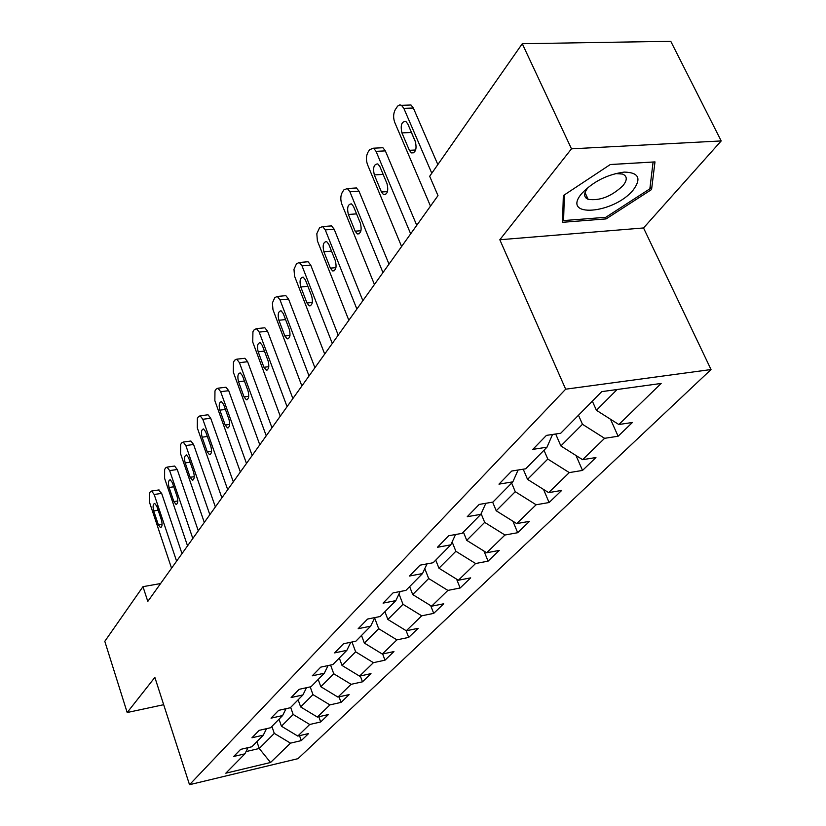 <?xml version="1.0" encoding="UTF-8"?>
<svg xmlns="http://www.w3.org/2000/svg" width="826" height="826" viewBox="0 0 826 826"><rect width="100%" height="100%" fill="white"/><g stroke="black" fill="none" stroke-linecap="round" stroke-linejoin="round"><path stroke-width="1.24" d="M585.768 197.796L587.327 197.517M721.201 140.936L571.478 148.835L499.823 239.746L643.537 227.955L721.201 140.936L670.764 41.3L522.269 43.716L429.675 176.268L437.997 195.617L147.802 601.431L142.981 586.667L104.799 641.327L127.183 712.518L163.693 704.702M643.537 227.955L711.031 369.542L297.99 758.66L189.515 784.7L565.665 389.191L711.031 369.542M270.536 762.501L290.494 743.142L301.253 740.623L308.614 733.55L297.783 736.069L309.719 724.485L320.674 721.965L328.397 714.542L317.37 717.061L329.904 704.898L341.055 702.389L349.161 694.594L337.937 697.103L351.112 684.32L362.459 681.822L370.988 673.624L359.558 676.122L373.414 662.669L384.978 660.191L393.961 651.569L382.314 654.047L396.914 639.871L408.694 637.404L418.162 628.318L406.289 630.765L421.704 615.814L433.712 613.377L443.696 603.785L431.606 606.201L447.888 590.404L460.134 587.998L470.686 577.859L458.358 580.244L475.6 563.518L488.073 561.153L499.255 550.415L486.69 552.759L504.954 535.021L517.685 532.708L529.538 521.32L516.725 523.601L536.126 504.769L549.104 502.528L561.711 490.417L548.64 492.637L569.279 472.596L582.516 470.428L595.938 457.542L582.598 459.679L604.611 438.317L618.116 436.231L632.427 422.478L618.829 424.523L661.151 383.45L601.731 391.638L560.74 433.237L546.44 435.385L532.811 449.385L546.988 447.196L525.708 468.796L511.717 471.037L498.966 484.139L512.843 481.857L492.905 502.094L479.204 504.418L467.248 516.694L480.835 514.35L462.126 533.348L448.714 535.733L437.481 547.266L450.779 544.85L433.175 562.723L420.042 565.17L409.469 576.032L422.499 573.564L405.907 590.404L393.042 592.892L383.078 603.125L395.84 600.626L380.187 616.516L367.58 619.046L358.164 628.71L370.668 626.17L355.861 641.203L343.513 643.753L334.602 652.901L346.868 650.341L332.847 664.569L320.725 667.14L312.29 675.813L324.319 673.221L311.02 686.716L299.136 689.318L291.134 697.536L302.925 694.934L290.308 707.748L278.651 710.35L271.042 718.166L282.616 715.553L270.608 727.737L259.178 730.349L251.94 737.783L263.287 735.171L251.868 746.766L240.645 749.378L233.748 756.461L244.899 753.839L225.818 773.198L270.536 762.501L259.24 748.49L274.294 733.385L271.899 726.436M578.479 415.23L582.464 424.285L560.864 445.947L555.681 434.001M552.532 434.476L546.988 447.196M604.611 438.317L582.464 424.285M582.598 459.679L560.864 445.947M544.004 450.232L547.793 459.06L527.535 479.379L523.23 469.199M518.109 470.015L512.843 481.857M569.279 472.596L547.793 459.06M548.64 492.637L527.535 479.379M511.645 483.065L515.259 491.697L496.219 510.788L492.647 502.136M485.843 503.292L480.835 514.35M536.126 504.769L515.259 491.697M516.725 523.601L496.219 510.788M481.124 513.7L484.676 522.373L466.742 540.359L463.396 532.047M455.539 534.515L450.779 544.85M504.954 535.021L484.676 522.373M486.69 552.759L466.742 540.359M452.132 541.928L455.869 551.272L438.957 568.226L435.746 560.111M427.021 563.869L422.499 573.564M475.6 563.518L455.869 551.272M458.358 580.244L438.957 568.226M424.801 568.618L428.684 578.53L412.701 594.555L409.634 586.615M400.145 591.519L395.84 600.626M447.888 590.404L428.684 578.53M431.606 606.201L412.701 594.555M399.01 593.915L402.995 604.302L387.869 619.469L384.937 611.694M374.777 617.6L370.668 626.17M421.704 615.814L402.995 604.302M406.289 630.765L387.869 619.469M374.622 617.91L378.68 628.689L364.349 643.062L361.52 635.452M350.782 642.256L346.868 650.341M396.914 639.871L378.68 628.689M382.314 654.047L364.349 643.062M352.01 641.998L355.624 651.807L342.026 665.446L339.31 658.002M328.046 665.591L324.319 673.221M373.414 662.669L355.624 651.807M359.558 676.122L342.026 665.446M330.586 665.044L333.745 673.758L320.829 686.716L318.206 679.426M306.498 687.707L302.925 694.934M351.112 684.32L333.745 673.758M337.937 697.103L320.829 686.716M310.204 686.902L312.951 694.614L300.654 706.953L298.134 699.798M286.023 708.708L282.616 715.553M329.904 704.898L312.951 694.614M317.37 717.061L300.654 706.953M290.669 707.376L293.158 714.469L281.439 726.219L279.012 719.209M266.561 728.666L263.287 735.171M309.719 724.485L293.158 714.469M297.783 736.069L281.439 726.219M256.917 741.645L259.24 748.49L246.045 751.577M248.017 747.664L244.899 753.839M290.494 743.142L274.294 733.385M571.478 148.835L522.269 43.716M499.823 239.746L565.665 389.191M189.515 784.7L154.865 677.392L127.183 712.518M160.595 583.548L142.981 586.667M592.345 401.157L596.413 410.285L617.125 389.521M618.829 424.523L596.413 410.285M301.253 740.623L299.518 735.667M320.674 721.965L318.815 716.731M341.055 702.389L339.052 696.855M362.459 681.822L360.312 675.957M384.978 660.191L382.655 653.965M408.694 637.404L406.124 630.672M433.712 613.377L430.707 605.654M460.134 587.998L456.613 579.16M488.073 561.153L483.974 551.066M517.685 532.708L512.905 521.216M549.104 502.528L543.539 489.436M582.516 470.428L576.011 455.518M618.116 436.231L610.497 419.236M610.29 164.529L563.332 195.597L562.568 222.297L606.098 218.911L651.569 189.536L654.987 161.896L610.29 164.529M650.134 186.552L651.569 189.536M605.365 217.352L606.098 218.911M171.55 568.216L149.382 501.929L149.382 493.246L150.332 491.759L151.612 491.036L154.183 494.495L176.599 561.164M181.999 553.606L161.648 493.38L154.183 494.495M153.698 510.922C152.645 506.545 152.975 504.046 154.71 503.395L156.795 506.204L161.462 520.091C162.516 524.448 162.185 526.957 160.471 527.607L158.334 524.758L153.698 510.922L158.148 510.231M158.437 490.014L161.648 493.38M581.783 193.47C560.544 218.312 613.728 214.141 633.243 189.959C641.709 178.416 638.705 172.458 624.239 172.087C607.389 174.379 593.233 181.513 581.783 193.47M587.74 188.029C583.517 193.552 583.662 197.321 588.164 199.324C599.872 201.007 611.467 196.464 622.959 185.685C627.481 179.975 627.337 176.103 622.515 174.049L615.329 173.574M587.265 197.404L585.675 197.682M653.098 162.01L649.856 188.824L605.788 217.31L563.59 220.573L564.354 194.915M562.671 218.57L563.59 220.573M610.238 164.56L653.108 162.03M187.543 545.862L164.611 478.378L164.632 469.457L165.634 467.898L167.028 467.124L169.64 470.593L192.819 538.48M198.292 530.829L177.239 469.509L169.64 470.593M169.082 487.485C167.988 482.962 168.359 480.381 170.208 479.741L172.324 482.549L177.146 496.684C178.251 501.196 177.879 503.788 176.052 504.438L173.873 501.578L169.082 487.485L173.78 486.793M173.904 466.143L174.616 466.04L177.239 469.509M204.301 522.435L180.564 453.701L180.615 444.533L181.658 442.891L183.196 442.065L185.84 445.544L209.835 514.681M215.379 506.937L193.583 444.491L185.84 445.544M185.2 462.942C184.064 458.244 184.487 455.58 186.459 454.94L188.607 457.759L193.594 472.152C194.74 476.839 194.327 479.503 192.365 480.154L190.156 477.283L185.2 462.942L190.156 462.24M190.114 441.136L190.92 441.022L193.583 444.491M221.884 497.841L197.29 427.837L197.373 418.39L198.467 416.676L200.15 415.788L202.824 419.278L227.708 489.704M233.314 481.857L210.713 418.255L202.824 419.278M202.112 437.191C200.935 432.308 201.399 429.551 203.506 428.931L205.674 431.75L210.857 446.412C212.034 451.285 211.58 454.042 209.484 454.672L207.243 451.801L202.112 437.191L207.347 436.489M207.119 414.9L208.028 414.786L210.713 418.255M240.356 471.997L214.853 400.672L214.966 390.946L216.123 389.139L217.971 388.199L220.666 391.679L246.478 463.438M252.157 455.508L228.709 390.698L220.666 391.679M219.861 410.15C218.642 405.07 219.158 402.221 221.42 401.622L223.609 404.441L228.978 419.381C230.206 424.45 229.7 427.29 227.449 427.909L225.188 425.029L219.861 410.15L225.415 409.448M224.971 387.353L226.004 387.229L228.709 390.698M259.798 444.822L233.314 372.123L233.459 362.087L234.677 360.188L236.732 359.186L239.426 362.655L266.24 435.808M271.981 427.775L247.635 361.726L239.426 362.655M238.528 381.726C237.258 376.419 237.836 373.476 240.273 372.898L242.472 375.716L248.048 390.935C249.328 396.222 248.75 399.165 246.334 399.763L244.052 396.893L238.528 381.726L244.424 381.023M243.732 358.401L244.919 358.267L247.635 361.726M280.272 416.18L252.735 342.067L252.932 331.722L254.212 329.719L256.483 328.645L259.188 332.104L287.076 406.681M292.879 398.566L267.552 331.226L259.188 332.104M258.177 351.804C256.855 346.249 257.505 343.213 260.128 342.666L262.338 345.464L268.13 360.983C269.462 366.517 268.822 369.563 266.209 370.12L263.928 367.26L258.177 351.804L264.444 351.112M263.473 327.922L264.836 327.788L267.552 331.226M301.872 385.979L272.962 309.647L272.394 302.946L274.8 297.597L277.329 296.462L280.014 299.879L309.048 375.944M314.923 367.735L288.563 299.064L280.014 299.879M278.889 320.261C277.515 314.438 278.248 311.288 281.077 310.793L283.277 313.57L289.306 329.388C290.69 335.191 289.978 338.34 287.149 338.866L284.867 336.017L278.889 320.261L285.569 319.579M284.289 295.801L285.858 295.656L288.563 299.064M324.701 354.065L294.562 276.204L293.984 269.297L296.544 263.69L299.353 262.472L302.017 265.858L332.289 343.451M338.216 335.16L310.731 265.115L302.017 265.858M300.757 286.952C299.322 280.84 300.148 277.577 303.214 277.144L305.393 279.89L311.681 296.028C313.116 302.11 312.311 305.393 309.254 305.847L306.993 303.018L300.757 286.952L307.892 286.302M306.26 261.894L308.057 261.749L310.731 265.115M348.84 320.302L317.39 240.851L316.812 233.737L319.517 227.842L322.656 226.551L325.268 229.886L356.884 309.058M362.862 300.685L334.179 229.225L325.268 229.886M323.875 251.744C322.388 245.312 323.307 241.915 326.642 241.564L328.779 244.269L335.346 260.727C336.843 267.149 335.924 270.546 332.61 270.928L330.379 268.14L323.875 251.744L331.515 251.125M329.481 226.056L331.556 225.901L334.179 229.225M374.436 284.516L341.861 204.228C340.353 199.768 340.488 195.814 342.253 192.386L343.853 189.887L347.364 188.524L349.914 191.777L382.965 272.59M389.005 264.134L359.011 191.209L349.914 191.777M348.355 214.461C346.817 207.667 347.849 204.136 351.473 203.888L353.559 206.541L360.415 223.33C361.964 230.113 360.941 233.644 357.338 233.923L355.149 231.187L348.355 214.461L356.553 213.893M354.065 188.111L356.45 187.956L359.011 191.209M401.601 246.52L367.498 164.57C365.928 159.996 366.083 155.897 367.962 152.273L369.666 149.62L373.6 148.184L376.047 151.344L410.667 233.841M416.758 225.322L385.35 150.879L376.047 151.344M374.323 174.916C372.722 167.709 373.899 164.044 377.833 163.92L379.846 166.501L387.022 183.64C388.633 190.827 387.477 194.492 383.543 194.657L381.436 191.983L374.323 174.916L383.15 174.4M380.136 147.864L382.892 147.73L385.35 150.879M430.491 206.118L394.745 122.434C393.104 117.757 393.279 113.503 395.282 109.662L397.636 106.11L399.846 104.871L401.519 105.336L403.842 108.361L431.791 173.233M437.842 164.57L413.341 108.02L403.842 108.361M401.921 132.893C400.269 125.232 401.591 121.422 405.876 121.463L407.796 123.941L415.323 141.442C416.985 149.072 415.674 152.893 411.389 152.893L409.376 150.311L401.921 132.893L411.379 132.47L410.966 131.313M415.736 142.609L411.379 132.47M407.827 105.108L411.007 104.995L413.341 108.02M158.334 524.758L162.102 524.159M173.873 501.578L177.807 500.969M190.156 477.283L194.265 476.685M207.243 451.801L211.528 451.202M225.188 425.029L229.659 424.44M244.052 396.893L248.729 396.315M263.928 367.26L268.801 366.692M284.867 336.017L289.967 335.47M306.993 303.018L312.311 302.502M330.379 268.14L335.934 267.655M355.149 231.187L360.952 230.743M381.436 191.983L387.487 191.601M409.376 150.311L415.685 149.991M159.057 489.921L151.612 491.036M585.035 192.613L588.164 199.324M174.616 466.04L167.028 467.124M176.052 504.438L176.578 504.356M190.92 441.022L183.196 442.065M192.365 480.154L192.974 480.061M208.028 414.786L200.15 415.788M209.484 454.672L210.176 454.579M226.004 387.229L217.971 388.199M227.449 427.909L228.234 427.806M244.919 358.267L236.732 359.186M246.334 399.763L247.242 399.65M264.836 327.788L256.483 328.645M266.209 370.12L267.252 370.007M285.858 295.656L277.329 296.462M287.149 338.866L288.357 338.732M308.057 261.749L299.353 262.472M309.254 305.847L310.638 305.713M331.556 225.901L322.656 226.551M332.61 270.928L334.21 270.783M356.45 187.956L347.364 188.524M357.338 233.923L359.196 233.789M382.892 147.73L373.6 148.184M383.543 194.657L385.701 194.513M411.007 104.995L401.519 105.336M411.389 152.893L413.888 152.758"/></g></svg>
